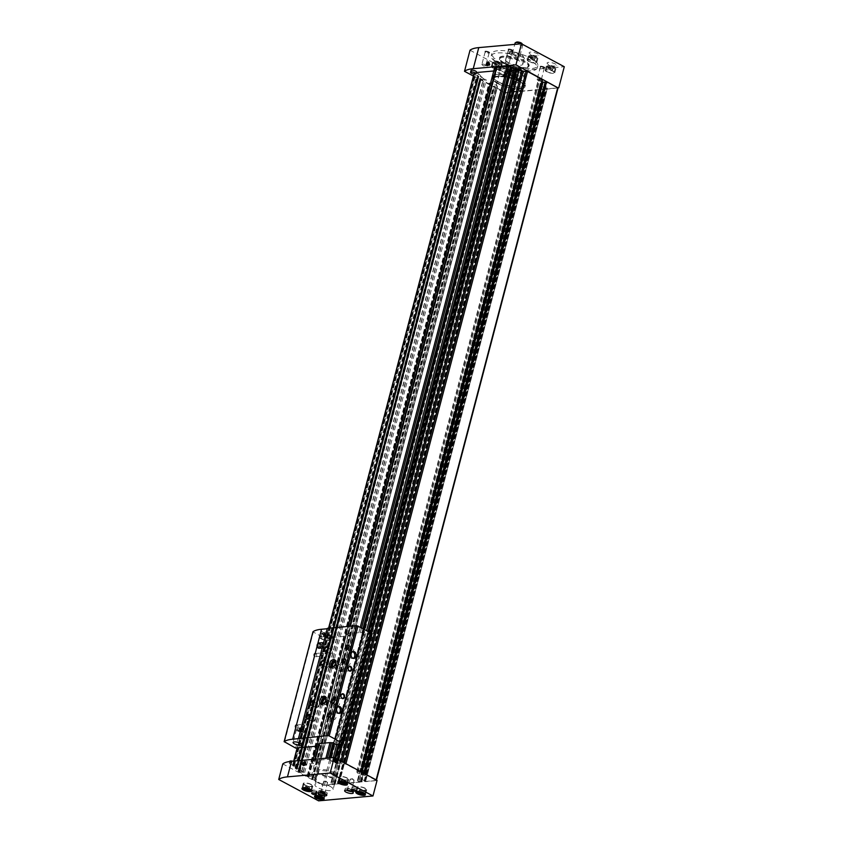 <?xml version="1.0" encoding="UTF-8"?>
<svg xmlns="http://www.w3.org/2000/svg" width="843" height="843" viewBox="0 0 843 843"><rect width="100%" height="100%" fill="white"/><g stroke="black" fill="none" stroke-linecap="round" stroke-linejoin="round"><path stroke-width="0.63" stroke-dasharray="4.21 3.16" d="M333.912 761.629L335.935 762.494L517.644 69.885L515.61 69.021L333.817 761.461L341.499 764.032L345.841 764.085L360.878 772.22L358.117 771.408L539.815 78.799L542.449 79.674M358.117 771.408L356.895 771.261L356.979 772.346A2.972 0.875 14.7 0 0 357.875 773.189L359.287 773.948A2.972 0.875 14.7 0 0 361.341 774.685L365.367 775.412L363.565 774.253L364.914 774.306L376.347 780.586L365.472 781.651L364.092 781.039L365.577 780.86L547.276 88.262L545.79 88.441L547.17 89.052L558.045 87.978M365.577 780.86L361.721 779.585A2.972 0.875 14.7 0 0 359.698 779.385L358.349 779.512A2.972 0.875 14.7 0 0 357.569 779.87A2.972 0.875 14.7 0 0 357.558 779.965L357.632 781.018L361.489 782.009L338.949 784.032L337.558 783.421L339.255 783.147L338.517 782.736L335.198 781.967A2.972 0.875 14.7 0 0 333.175 781.767L331.826 781.882A2.972 0.875 14.7 0 0 331.036 782.251A2.972 0.875 14.7 0 0 331.036 782.336L331.109 783.4L334.966 784.39L324.355 785.339L311.71 778.911L314.481 779.722L496.179 87.114L493.418 86.302L506.063 92.741L516.664 91.792L512.818 90.791L512.734 89.737A2.972 0.875 14.7 0 1 512.744 89.643A2.972 0.875 14.7 0 1 513.524 89.284L514.883 89.158A2.972 0.875 14.7 0 1 516.896 89.358L520.215 90.127L520.953 90.549L519.267 90.823L520.647 91.434L543.198 89.411L539.341 88.41L539.257 87.356A2.972 0.875 14.7 0 1 539.267 87.272A2.972 0.875 14.7 0 1 540.057 86.903L541.406 86.776A2.972 0.875 14.7 0 1 543.419 86.987L547.276 88.262M314.481 779.722L315.704 779.859L315.619 778.784A2.972 0.875 14.7 0 0 314.724 777.941L313.311 777.183A2.972 0.875 14.7 0 0 311.246 776.445L307.231 775.718L309.023 776.877L307.684 776.825L298.011 771.124L299.465 771.587L481.163 78.989L479.709 78.515L489.383 84.216L490.731 84.268L488.929 83.109L492.955 83.836A2.972 0.875 14.7 0 1 495.01 84.574L496.432 85.333A2.972 0.875 14.7 0 1 497.317 86.176L497.402 87.261L496.179 87.114M299.465 771.587L304.66 772.483L301.678 771.25L300.013 769.522L295.935 769.006L295.313 768.026L299.065 768.542L297.073 766.477L293.49 766.139L292.827 765.307L318.58 762.999L314.861 761.377L496.559 68.768L500.289 70.401L493.745 70.981M294.133 766.066L475.937 73.583L474.272 72.825L476.295 72.551M297.084 769.122L478.866 76.608L476.769 75.47L480.773 75.933L478.771 73.868L475.821 73.436L294.123 766.034M494.556 67.904L495.062 68.178L313.364 760.786L313.153 759.353M372.111 633.778L364.555 634.558L361.932 632.65L358.823 632.671L346.02 634.084L317.179 744.021L348.022 626.454M312.848 760.512L329.276 759.353L329.666 757.868M362.448 632.924L363.491 628.931M328.77 759.079L329.076 757.92M361.932 632.65L362.985 628.657M334.102 761.608L515.8 69M333.817 761.461L334.797 757.752M338.338 744.253L367.948 631.396M335.935 762.494L336.757 762.947L518.445 70.369L519.088 70.886L515.368 69.453M329.276 759.353L332.226 761.608L337.379 763.484L336.736 762.989L518.456 70.338L517.644 69.885M313.364 760.786L314.861 761.377M520.489 79.685A16.702 4.91 -165.3 0 0 503.513 74.584A16.702 4.91 -165.3 0 0 493.166 76.45A16.702 4.91 -165.3 0 0 508.066 85.438A16.702 4.91 -165.3 0 0 525.463 84.922A16.702 4.91 -165.3 0 0 520.489 79.685M356.895 771.282L538.593 78.684L539.815 78.799M538.593 78.684L538.677 79.737A2.972 0.875 14.7 0 0 539.573 80.58L540.985 81.339A2.972 0.875 14.7 0 0 542.017 81.782M545.042 82.54L547.065 82.804L545.358 81.771M299.929 771.798L481.163 78.989M481.627 79.189L486.358 79.874L483.387 78.641L481.722 76.913L478.771 76.481L297.073 769.09M297.179 769.237L478.887 76.629L297.168 769.206M495.062 68.178L496.559 68.768M318.58 762.999L500.289 70.401M325.651 759.1L325.893 758.205M358.823 632.671L360.256 627.192M315.124 760.049L315.366 759.153M348.296 633.62L350.224 626.254M318.464 762.841L500.162 70.243M314.523 760.365L314.829 759.206M347.685 633.936L349.687 626.307M327.095 759.237L327.4 758.068M360.267 632.808L361.552 627.887M330.087 760.007L330.677 757.783M363.259 633.578L364.334 629.458M332.226 761.608L333.301 757.541M336.747 744.401L366.579 630.669M335.261 762.567L516.959 69.958M335.662 762.778L517.36 70.169M334.797 762.852L516.496 70.243M334.861 762.894L516.569 70.285M520.005 81.518A16.702 4.91 -165.3 0 0 503.029 76.418A16.702 4.91 -165.3 0 0 492.681 78.283A16.702 4.91 -165.3 0 0 507.591 87.272A16.702 4.91 -165.3 0 0 524.989 86.755A16.702 4.91 -165.3 0 0 520.005 81.518M495.758 63.267A2.381 0.695 14.7 0 1 495.104 62.761A2.381 0.695 14.7 0 1 497.528 62.456A2.381 0.695 14.7 0 1 499.488 63.91A2.381 0.695 14.7 0 1 495.758 63.267M497.275 64.869L495.147 64.553L495.199 62.898L496.812 63.762L499.456 63.52L495.726 62.35L495.199 62.898L496.812 63.762L496.232 65.965L498.361 66.281L499.456 63.52L498.877 65.733L497.275 64.869L497.855 62.667M531.648 56.787A2.381 0.695 14.7 0 1 531.006 56.281A2.381 0.695 14.7 0 1 533.419 55.965A2.381 0.695 14.7 0 1 535.379 57.429A2.381 0.695 14.7 0 1 531.648 56.787M533.166 58.388L531.037 58.072L531.09 56.418L534.831 57.587L535.358 57.039L533.745 56.175L531.09 56.418L532.702 57.271L532.123 59.484L534.251 59.79L535.358 57.039L534.778 59.242L533.166 58.388L533.745 56.175M508.392 71.286A2.381 0.695 14.7 0 1 507.739 70.77A2.381 0.695 14.7 0 1 510.163 70.464A2.381 0.695 14.7 0 1 512.112 71.918A2.381 0.695 14.7 0 1 508.392 71.286M509.899 72.877L507.771 72.572L507.834 70.907L509.435 71.771L512.091 71.539L508.35 70.359L507.834 70.907L509.435 71.771L508.856 73.984L510.984 74.289L512.091 71.539L511.511 73.741L509.899 72.877L510.479 70.675M549.625 67.04A2.381 0.695 14.7 0 1 548.972 66.534A2.381 0.695 14.7 0 1 551.396 66.218A2.381 0.695 14.7 0 1 553.356 67.682A2.381 0.695 14.7 0 1 549.625 67.04M551.143 68.641L549.014 68.325L549.067 66.671L552.808 67.84L553.324 67.292L551.722 66.428L549.067 66.671L550.669 67.524L550.1 69.737L552.228 70.053L553.324 67.292L552.745 69.495L551.143 68.641L551.722 66.428M494.419 60.875A4.953 1.454 14.7 0 1 499.678 61.96A4.953 1.454 14.7 0 1 502.238 64.015A4.953 1.454 14.7 0 1 500.932 64.626A23.783 6.997 14.7 0 0 524.061 70.77A23.783 6.997 14.7 0 0 537.244 67.946A23.783 6.997 14.7 0 0 516.011 55.143A23.783 6.997 14.7 0 0 491.237 55.87A23.783 6.997 14.7 0 0 494.419 60.875L495.02 58.588A23.783 6.997 14.7 0 1 491.838 53.583A23.783 6.997 14.7 0 1 516.622 52.856A23.783 6.997 14.7 0 1 537.845 65.649A23.783 6.997 14.7 0 1 524.662 68.483A23.783 6.997 14.7 0 1 501.532 62.34A4.953 1.454 14.7 0 1 494.736 60.77A4.953 1.454 14.7 0 1 493.26 59.21A4.953 1.454 14.7 0 1 495.02 58.588M500.932 64.626L501.532 62.34M473.418 76.081L504.388 92.667L558.013 87.862M470.025 50.222L509.91 71.602L504.388 92.667M509.91 71.602L564.283 66.723M520.9 69.094A2.476 0.727 -165.3 0 0 518.045 68.304A2.476 0.727 -165.3 0 0 516.907 68.852A2.476 0.727 -165.3 0 0 519.067 69.948A2.476 0.727 -165.3 0 0 521.469 70.053A2.476 0.727 -165.3 0 0 520.9 69.094M512.091 49.853A2.476 0.727 -165.3 0 0 509.235 49.063A2.476 0.727 -165.3 0 0 508.097 49.621A2.476 0.727 -165.3 0 0 510.257 50.706A2.476 0.727 -165.3 0 0 512.66 50.812A2.476 0.727 -165.3 0 0 512.091 49.853M488.887 51.929A2.476 0.727 -165.3 0 0 486.032 51.149A2.476 0.727 -165.3 0 0 484.894 51.697A2.476 0.727 -165.3 0 0 487.043 52.782A2.476 0.727 -165.3 0 0 489.456 52.898A2.476 0.727 -165.3 0 0 488.887 51.929M544.114 67.008A2.476 0.727 -165.3 0 0 541.259 66.218A2.476 0.727 -165.3 0 0 540.121 66.776A2.476 0.727 -165.3 0 0 542.27 67.862A2.476 0.727 -165.3 0 0 544.683 67.967A2.476 0.727 -165.3 0 0 544.114 67.008M507.36 68.778A4.953 1.454 14.7 0 1 505.884 67.229A4.953 1.454 14.7 0 1 511.048 67.071A4.953 1.454 14.7 0 1 515.473 69.737A4.953 1.454 14.7 0 1 512.396 70.296A4.953 1.454 14.7 0 1 507.36 68.778M530.626 54.279A4.953 1.454 14.7 0 1 529.151 52.73A4.953 1.454 14.7 0 1 534.314 52.582A4.953 1.454 14.7 0 1 538.73 55.248A4.953 1.454 14.7 0 1 535.663 55.796A4.953 1.454 14.7 0 1 530.626 54.279M548.603 64.542A4.953 1.454 14.7 0 1 547.118 62.983A4.953 1.454 14.7 0 1 552.281 62.835A4.953 1.454 14.7 0 1 556.707 65.501A4.953 1.454 14.7 0 1 553.64 66.049A4.953 1.454 14.7 0 1 548.603 64.542M470.984 70.538A2.824 0.832 -165.3 0 0 473.503 72.055A2.824 0.832 -165.3 0 0 476.443 71.971M498.139 81.697A16.702 4.91 14.7 0 1 493.166 76.45A16.702 4.91 14.7 0 1 510.563 75.944A16.702 4.91 14.7 0 1 525.463 84.922A16.702 4.91 14.7 0 1 515.115 86.797A16.702 4.91 14.7 0 1 498.139 81.697M497.665 83.52A16.702 4.91 14.7 0 1 492.681 78.283A16.702 4.91 14.7 0 1 510.078 77.777A16.702 4.91 14.7 0 1 524.989 86.755A16.702 4.91 14.7 0 1 514.641 88.631A16.702 4.91 14.7 0 1 497.665 83.52M498.508 83.446A15.437 4.542 14.7 0 1 494.346 77.883A15.437 4.542 14.7 0 1 509.983 78.136A15.437 4.542 14.7 0 1 523.735 85.596A15.437 4.542 14.7 0 1 515.421 88.294A15.437 4.542 14.7 0 1 498.508 83.446M499.13 82.498A14.868 4.373 14.7 0 1 494.693 77.83A14.868 4.373 14.7 0 1 495.126 77.145A14.868 4.373 14.7 0 1 510.184 77.377A14.868 4.373 14.7 0 1 523.419 84.563A14.868 4.373 14.7 0 1 523.45 85.375A14.868 4.373 14.7 0 1 514.241 87.04A14.868 4.373 14.7 0 1 499.13 82.498M501.174 74.711A14.868 4.373 14.7 0 1 496.738 70.043A14.868 4.373 14.7 0 1 512.228 69.59A14.868 4.373 14.7 0 1 525.495 77.588A14.868 4.373 14.7 0 1 516.285 79.253A14.868 4.373 14.7 0 1 501.174 74.711M502.491 74.595A12.887 3.783 14.7 0 1 498.656 70.549A12.887 3.783 14.7 0 1 512.08 70.159A12.887 3.783 14.7 0 1 523.577 77.092A12.887 3.783 14.7 0 1 515.589 78.525A12.887 3.783 14.7 0 1 502.491 74.595M503.218 71.845A12.887 3.783 14.7 0 1 499.372 67.798A12.887 3.783 14.7 0 1 512.797 67.408A12.887 3.783 14.7 0 1 524.304 74.342A12.887 3.783 14.7 0 1 516.316 75.786A12.887 3.783 14.7 0 1 503.218 71.845M503.914 62.835A15.437 4.542 14.7 0 1 499.341 58.831A15.437 4.542 14.7 0 1 515.389 57.514A15.437 4.542 14.7 0 1 528.73 66.544A15.437 4.542 14.7 0 1 503.914 62.835M504.051 63.72A14.868 4.373 14.7 0 1 499.657 59.864A14.868 4.373 14.7 0 1 499.625 59.052A14.868 4.373 14.7 0 1 515.115 58.599A14.868 4.373 14.7 0 1 528.382 66.597A14.868 4.373 14.7 0 1 527.95 67.292A14.868 4.373 14.7 0 1 504.051 63.72M548.73 67.124A3.72 1.096 14.7 0 1 547.887 65.67A3.72 1.096 14.7 0 1 551.491 65.838A3.72 1.096 14.7 0 1 554.726 67.472A3.72 1.096 14.7 0 1 553.019 68.304A3.72 1.096 14.7 0 1 548.73 67.124M548.277 67.609A4.215 1.243 14.7 0 1 547.023 66.281A4.215 1.243 14.7 0 1 547.318 65.965A4.215 1.243 14.7 0 1 551.417 66.154A4.215 1.243 14.7 0 1 555.073 67.998A4.215 1.243 14.7 0 1 555.168 68.42A4.215 1.243 14.7 0 1 552.565 68.894A4.215 1.243 14.7 0 1 548.277 67.609M547.202 71.729A4.215 1.243 14.7 0 1 545.937 70.412A4.215 1.243 14.7 0 1 550.331 70.275A4.215 1.243 14.7 0 1 554.093 72.551A4.215 1.243 14.7 0 1 551.48 73.014A4.215 1.243 14.7 0 1 547.202 71.729M546.696 71.771A4.953 1.454 14.7 0 1 545.221 70.222A4.953 1.454 14.7 0 1 550.384 70.064A4.953 1.454 14.7 0 1 554.81 72.73A4.953 1.454 14.7 0 1 551.733 73.288A4.953 1.454 14.7 0 1 546.696 71.771M494.862 63.351A3.72 1.096 14.7 0 1 494.019 61.908A3.72 1.096 14.7 0 1 497.633 62.076A3.72 1.096 14.7 0 1 500.858 63.699A3.72 1.096 14.7 0 1 499.151 64.532A3.72 1.096 14.7 0 1 494.862 63.351M494.409 63.836A4.215 1.243 14.7 0 1 493.155 62.519A4.215 1.243 14.7 0 1 493.45 62.203A4.215 1.243 14.7 0 1 497.549 62.393A4.215 1.243 14.7 0 1 501.206 64.237A4.215 1.243 14.7 0 1 501.311 64.658A4.215 1.243 14.7 0 1 498.698 65.122A4.215 1.243 14.7 0 1 494.409 63.836M493.334 67.967A4.215 1.243 14.7 0 1 492.08 66.639A4.215 1.243 14.7 0 1 496.464 66.513A4.215 1.243 14.7 0 1 500.226 68.778A4.215 1.243 14.7 0 1 497.612 69.252A4.215 1.243 14.7 0 1 493.334 67.967M492.839 68.009A4.953 1.454 14.7 0 1 491.353 66.449A4.953 1.454 14.7 0 1 496.516 66.302A4.953 1.454 14.7 0 1 500.942 68.968A4.953 1.454 14.7 0 1 497.876 69.526A4.953 1.454 14.7 0 1 492.839 68.009M530.753 56.871A3.72 1.096 14.7 0 1 529.91 55.417A3.72 1.096 14.7 0 1 533.524 55.585A3.72 1.096 14.7 0 1 536.749 57.219A3.72 1.096 14.7 0 1 535.042 58.051A3.72 1.096 14.7 0 1 530.753 56.871M530.31 57.356A4.215 1.243 14.7 0 1 529.046 56.028A4.215 1.243 14.7 0 1 529.341 55.712A4.215 1.243 14.7 0 1 533.44 55.901A4.215 1.243 14.7 0 1 537.096 57.745A4.215 1.243 14.7 0 1 537.202 58.167A4.215 1.243 14.7 0 1 534.588 58.641A4.215 1.243 14.7 0 1 530.31 57.356M529.225 61.476A4.215 1.243 14.7 0 1 527.971 60.159A4.215 1.243 14.7 0 1 532.354 60.022A4.215 1.243 14.7 0 1 536.116 62.298A4.215 1.243 14.7 0 1 533.503 62.761A4.215 1.243 14.7 0 1 529.225 61.476M528.73 61.518A4.953 1.454 14.7 0 1 527.254 59.969A4.953 1.454 14.7 0 1 532.418 59.811A4.953 1.454 14.7 0 1 536.833 62.477A4.953 1.454 14.7 0 1 533.767 63.035A4.953 1.454 14.7 0 1 528.73 61.518M507.497 71.36A3.72 1.096 14.7 0 1 506.643 69.916A3.72 1.096 14.7 0 1 510.257 70.085A3.72 1.096 14.7 0 1 513.482 71.708A3.72 1.096 14.7 0 1 511.785 72.54A3.72 1.096 14.7 0 1 507.497 71.36M507.043 71.855A4.215 1.243 14.7 0 1 505.789 70.527A4.215 1.243 14.7 0 1 506.085 70.211A4.215 1.243 14.7 0 1 510.173 70.401A4.215 1.243 14.7 0 1 513.83 72.245A4.215 1.243 14.7 0 1 513.935 72.667A4.215 1.243 14.7 0 1 511.322 73.141A4.215 1.243 14.7 0 1 507.043 71.855M505.958 75.975A4.215 1.243 14.7 0 1 504.704 74.648A4.215 1.243 14.7 0 1 509.088 74.521A4.215 1.243 14.7 0 1 512.85 76.787A4.215 1.243 14.7 0 1 510.247 77.261A4.215 1.243 14.7 0 1 505.958 75.975M505.463 76.018A4.953 1.454 14.7 0 1 503.988 74.469A4.953 1.454 14.7 0 1 509.151 74.31A4.953 1.454 14.7 0 1 513.566 76.976A4.953 1.454 14.7 0 1 510.5 77.535A4.953 1.454 14.7 0 1 505.463 76.018M549.014 68.325L549.067 66.671M548.487 68.873L550.1 69.737M552.228 70.053L552.745 69.495M507.771 72.572L507.739 70.77M507.254 73.12L508.856 73.984M510.984 74.289L511.511 73.741M531.037 58.072L530.51 58.62L531.006 56.281M530.51 58.62L532.123 59.484M534.251 59.79L534.778 59.242M495.147 64.553L494.62 65.111L495.104 62.761M494.62 65.111L496.232 65.965M498.361 66.281L498.877 65.733M543.724 67.429A2.044 0.601 -165.3 0 0 541.638 66.808A2.044 0.601 -165.3 0 0 540.374 67.029A2.044 0.601 -165.3 0 0 540.416 67.24A2.044 0.601 -165.3 0 0 542.197 68.135A2.044 0.601 -165.3 0 0 544.188 68.23A2.044 0.601 -165.3 0 0 544.336 68.072A2.044 0.601 -165.3 0 0 543.724 67.429M540.458 79.864A2.044 0.601 -165.3 0 0 538.382 79.231A2.044 0.601 -165.3 0 0 537.107 79.463A2.044 0.601 -165.3 0 0 537.328 79.853A2.044 0.601 -165.3 0 0 537.718 80.106A2.044 0.601 -165.3 0 0 540.69 80.728A2.044 0.601 -165.3 0 0 541.069 80.507A2.044 0.601 -165.3 0 0 540.458 79.864M488.497 52.35A2.044 0.601 -165.3 0 0 486.411 51.729A2.044 0.601 -165.3 0 0 485.146 51.96A2.044 0.601 -165.3 0 0 485.189 52.161A2.044 0.601 -165.3 0 0 486.969 53.056A2.044 0.601 -165.3 0 0 488.961 53.151A2.044 0.601 -165.3 0 0 489.109 52.993A2.044 0.601 -165.3 0 0 488.497 52.35M485.231 64.785A2.044 0.601 -165.3 0 0 483.155 64.152A2.044 0.601 -165.3 0 0 481.88 64.384A2.044 0.601 -165.3 0 0 482.101 64.774A2.044 0.601 -165.3 0 0 482.491 65.027A2.044 0.601 -165.3 0 0 485.463 65.659A2.044 0.601 -165.3 0 0 485.842 65.427A2.044 0.601 -165.3 0 0 485.231 64.785M511.701 50.274A2.044 0.601 -165.3 0 0 509.625 49.642A2.044 0.601 -165.3 0 0 508.35 49.874A2.044 0.601 -165.3 0 0 508.403 50.085A2.044 0.601 -165.3 0 0 510.184 50.98A2.044 0.601 -165.3 0 0 512.175 51.065A2.044 0.601 -165.3 0 0 512.312 50.917A2.044 0.601 -165.3 0 0 511.701 50.274M508.445 62.698A2.044 0.601 -165.3 0 0 506.358 62.076A2.044 0.601 -165.3 0 0 505.094 62.308A2.044 0.601 -165.3 0 0 505.315 62.698A2.044 0.601 -165.3 0 0 505.705 62.951A2.044 0.601 -165.3 0 0 508.666 63.573A2.044 0.601 -165.3 0 0 509.056 63.341A2.044 0.601 -165.3 0 0 508.445 62.698M520.51 69.516A2.044 0.601 -165.3 0 0 518.434 68.884A2.044 0.601 -165.3 0 0 517.159 69.115A2.044 0.601 -165.3 0 0 517.212 69.316A2.044 0.601 -165.3 0 0 518.993 70.222A2.044 0.601 -165.3 0 0 520.985 70.306A2.044 0.601 -165.3 0 0 521.122 70.159A2.044 0.601 -165.3 0 0 520.51 69.516M517.254 81.94A2.044 0.601 -165.3 0 0 515.168 81.318A2.044 0.601 -165.3 0 0 513.903 81.55A2.044 0.601 -165.3 0 0 514.125 81.94A2.044 0.601 -165.3 0 0 514.515 82.192A2.044 0.601 -165.3 0 0 517.476 82.814A2.044 0.601 -165.3 0 0 517.865 82.582A2.044 0.601 -165.3 0 0 517.254 81.94M487.992 65.332A1.77 1.064 -61.8 0 0 488.055 65.29A1.77 1.064 -61.8 0 0 489.151 63.257A1.77 1.064 -61.8 0 0 489.14 63.172M487.654 62.54A1.77 1.064 -61.8 0 0 486.632 64.437M521.975 43.583A2.972 0.875 14.7 0 1 520.605 44.247A2.972 0.875 14.7 0 1 517.18 43.309A2.972 0.875 14.7 0 1 516.496 42.15M522.059 44.089A3.962 1.17 14.7 0 1 522.671 44.658A3.962 1.17 14.7 0 1 522.765 45.048A3.962 1.17 14.7 0 1 520.31 45.49A3.962 1.17 14.7 0 1 516.274 44.279A3.962 1.17 14.7 0 1 515.094 43.035M513.513 54.816A3.962 1.17 14.7 0 1 512.333 53.573A3.962 1.17 14.7 0 1 516.464 53.457A3.962 1.17 14.7 0 1 519.994 55.585A3.962 1.17 14.7 0 1 517.539 56.028A3.962 1.17 14.7 0 1 513.513 54.816M511.522 54.995A6.934 2.044 14.7 0 1 509.941 52.298A6.934 2.044 14.7 0 1 516.685 52.603A6.934 2.044 14.7 0 1 522.713 55.649A6.934 2.044 14.7 0 1 519.52 57.198A6.934 2.044 14.7 0 1 511.522 54.995M509.72 56.945A8.915 2.624 14.7 0 1 507.054 54.152A8.915 2.624 14.7 0 1 507.676 53.478A8.915 2.624 14.7 0 1 516.348 53.878A8.915 2.624 14.7 0 1 524.093 57.788A8.915 2.624 14.7 0 1 524.314 58.673A8.915 2.624 14.7 0 1 518.782 59.674A8.915 2.624 14.7 0 1 509.72 56.945M508.276 62.445A8.915 2.624 14.7 0 1 505.61 59.642A8.915 2.624 14.7 0 1 514.904 59.368A8.915 2.624 14.7 0 1 522.871 64.173A8.915 2.624 14.7 0 1 517.339 65.174A8.915 2.624 14.7 0 1 508.276 62.445M504.293 62.803A14.868 4.373 14.7 0 1 499.867 58.135A14.868 4.373 14.7 0 1 515.347 57.682A14.868 4.373 14.7 0 1 528.624 65.68A14.868 4.373 14.7 0 1 519.404 67.345A14.868 4.373 14.7 0 1 504.293 62.803M487.981 64.953L488.245 65.185A0.991 0.601 -61.8 0 1 488.129 64.374L487.612 64.753M488.835 65.522A0.991 0.601 -61.8 0 0 489.772 63.773A0.991 0.601 -61.8 0 0 488.835 65.522L488.308 65.238A0.991 0.601 -61.8 0 1 488.245 65.185L487.454 64.869M488.508 65.427L489.309 64.837L488.266 64.279M489.309 64.837L489.583 63.773L488.54 63.214M489.583 63.773L488.013 62.751M489.056 63.309L488.382 63.805M488.308 65.238A0.991 0.601 -61.8 0 0 489.246 63.488A0.991 0.601 -61.8 0 0 488.36 63.92M305.303 786.751L305.819 786.203L309.56 787.373L309.044 787.931L305.303 786.751L304.723 788.964L307.379 788.721L308.981 789.585L308.464 790.133M304.723 788.964L305.819 786.203M307.958 786.519L307.379 788.721L309.075 789.722M341.194 780.27L343.849 780.028L345.451 780.892L342.806 781.134L341.194 780.27L340.614 782.473L343.27 782.241L344.871 783.094L344.355 783.653M340.614 782.473L341.721 779.722M343.849 780.028L343.27 782.241L344.871 783.094L345.451 780.892M317.927 794.77L318.454 794.211L322.184 795.392L321.668 795.94L317.927 794.77L317.347 796.972L320.003 796.73L321.615 797.594L321.088 798.142M317.347 796.972L318.454 794.211M320.582 794.527L320.003 796.73L321.699 797.731M359.171 790.523L361.816 790.281L363.428 791.145L360.772 791.387L359.171 790.523L358.591 792.726L361.236 792.494L362.848 793.347L362.321 793.906M358.591 792.726L359.687 789.975M361.816 790.281L361.236 792.494L362.848 793.347L363.428 791.145M377.063 780.397L322.679 785.276L282.795 763.906M318.601 800.85L322.679 785.276M290.118 764.032A2.824 0.832 14.7 0 1 289.275 763.147A2.824 0.832 14.7 0 1 292.215 763.052A2.824 0.832 14.7 0 1 294.744 764.58A2.824 0.832 14.7 0 1 292.995 764.896A2.824 0.832 14.7 0 1 290.118 764.032M334.292 772.694A9.99 2.94 -165.3 0 0 323.354 769.564A9.99 2.94 -165.3 0 0 317.98 771.303A9.99 2.94 -165.3 0 0 326.863 776.14A9.99 2.94 -165.3 0 0 336.989 776.298A9.99 2.94 -165.3 0 0 334.292 772.694M333.67 773.642A9.41 2.771 -165.3 0 0 324.102 770.765A9.41 2.771 -165.3 0 0 318.264 771.819A9.41 2.771 -165.3 0 0 318.285 772.336A9.41 2.771 -165.3 0 0 326.673 776.888A9.41 2.771 -165.3 0 0 336.209 777.035A9.41 2.771 -165.3 0 0 336.483 776.603A9.41 2.771 -165.3 0 0 333.67 773.642M330.308 786.466A9.41 2.771 -165.3 0 0 320.74 783.59A9.41 2.771 -165.3 0 0 314.903 784.643A9.41 2.771 -165.3 0 0 323.301 789.712A9.41 2.771 -165.3 0 0 333.111 789.427A9.41 2.771 -165.3 0 0 330.308 786.466M362.1 792.42A3.72 1.096 -165.3 0 0 359.813 791.819M364.861 793.811A4.215 1.243 -165.3 0 0 364.893 793.737A4.215 1.243 -165.3 0 0 363.639 792.409A4.215 1.243 -165.3 0 0 359.35 791.124A4.215 1.243 -165.3 0 0 356.747 791.598A4.215 1.243 -165.3 0 0 356.726 791.682M356.842 792.02A4.215 1.243 -165.3 0 0 360.498 793.864A4.215 1.243 -165.3 0 0 364.597 794.053M364.713 788.289A4.215 1.243 -165.3 0 0 360.435 787.004A4.215 1.243 -165.3 0 0 357.822 787.478A4.215 1.243 -165.3 0 0 361.584 789.743A4.215 1.243 -165.3 0 0 365.967 789.606A4.215 1.243 -165.3 0 0 364.713 788.289M365.209 788.247A4.953 1.454 -165.3 0 0 360.172 786.73A4.953 1.454 -165.3 0 0 357.105 787.288A4.953 1.454 -165.3 0 0 361.531 789.954A4.953 1.454 -165.3 0 0 366.694 789.796A4.953 1.454 -165.3 0 0 365.209 788.247M308.232 788.648A3.72 1.096 -165.3 0 0 305.956 788.057M310.993 790.039A4.215 1.243 -165.3 0 0 311.025 789.965A4.215 1.243 -165.3 0 0 309.771 788.648A4.215 1.243 -165.3 0 0 305.482 787.362A4.215 1.243 -165.3 0 0 302.879 787.826A4.215 1.243 -165.3 0 0 302.869 787.91M302.974 788.247A4.215 1.243 -165.3 0 0 306.641 790.091A4.215 1.243 -165.3 0 0 310.73 790.281M310.846 784.517A4.215 1.243 -165.3 0 0 306.567 783.231A4.215 1.243 -165.3 0 0 303.954 783.705A4.215 1.243 -165.3 0 0 307.716 785.971A4.215 1.243 -165.3 0 0 312.11 785.845A4.215 1.243 -165.3 0 0 310.846 784.517M311.352 784.475A4.953 1.454 -165.3 0 0 306.315 782.957A4.953 1.454 -165.3 0 0 303.238 783.516A4.953 1.454 -165.3 0 0 307.663 786.182A4.953 1.454 -165.3 0 0 312.827 786.034A4.953 1.454 -165.3 0 0 311.352 784.475M344.123 782.167A3.72 1.096 -165.3 0 0 341.847 781.566M346.884 783.558A4.215 1.243 -165.3 0 0 346.916 783.484A4.215 1.243 -165.3 0 0 345.662 782.156A4.215 1.243 -165.3 0 0 341.383 780.871A4.215 1.243 -165.3 0 0 338.77 781.345A4.215 1.243 -165.3 0 0 338.76 781.419M338.865 781.767A4.215 1.243 -165.3 0 0 342.532 783.611A4.215 1.243 -165.3 0 0 346.621 783.8M346.747 778.036A4.215 1.243 -165.3 0 0 342.458 776.751A4.215 1.243 -165.3 0 0 339.855 777.225A4.215 1.243 -165.3 0 0 343.607 779.49A4.215 1.243 -165.3 0 0 348.001 779.354A4.215 1.243 -165.3 0 0 346.747 778.036M347.242 777.994A4.953 1.454 -165.3 0 0 342.205 776.477A4.953 1.454 -165.3 0 0 339.128 777.035A4.953 1.454 -165.3 0 0 343.554 779.701A4.953 1.454 -165.3 0 0 348.717 779.543A4.953 1.454 -165.3 0 0 347.242 777.994M320.867 796.667A3.72 1.096 -165.3 0 0 318.58 796.066M323.628 798.058A4.215 1.243 -165.3 0 0 323.649 797.973A4.215 1.243 -165.3 0 0 322.395 796.656A4.215 1.243 -165.3 0 0 318.117 795.37A4.215 1.243 -165.3 0 0 315.503 795.845A4.215 1.243 -165.3 0 0 315.493 795.918M315.609 796.256A4.215 1.243 -165.3 0 0 319.265 798.11A4.215 1.243 -165.3 0 0 323.354 798.289M323.48 792.536A4.215 1.243 -165.3 0 0 319.191 791.25A4.215 1.243 -165.3 0 0 316.589 791.714A4.215 1.243 -165.3 0 0 320.351 793.98A4.215 1.243 -165.3 0 0 324.734 793.853A4.215 1.243 -165.3 0 0 323.48 792.536M323.975 792.494A4.953 1.454 -165.3 0 0 318.939 790.976A4.953 1.454 -165.3 0 0 315.872 791.524A4.953 1.454 -165.3 0 0 320.287 794.19A4.953 1.454 -165.3 0 0 325.451 794.043A4.953 1.454 -165.3 0 0 323.975 792.494M362.901 791.693L362.532 793.126M360.772 791.387L360.519 792.367M322.184 795.392L321.615 797.594M321.668 795.94L321.288 797.362M319.539 795.623L319.276 796.603M344.935 781.44L344.555 782.873M342.806 781.134L342.543 782.104M309.56 787.373L308.981 789.585M309.044 787.931L308.664 789.354M306.905 787.615L306.652 788.595M352.932 787.594A2.476 0.727 14.7 0 1 352.195 786.814A2.476 0.727 14.7 0 1 354.777 786.74A2.476 0.727 14.7 0 1 356.989 788.079A2.476 0.727 14.7 0 1 355.451 788.353A2.476 0.727 14.7 0 1 352.932 787.594M313.143 791.166A2.476 0.727 14.7 0 1 312.405 790.386A2.476 0.727 14.7 0 1 314.987 790.312A2.476 0.727 14.7 0 1 317.2 791.64A2.476 0.727 14.7 0 1 315.661 791.925A2.476 0.727 14.7 0 1 313.143 791.166M353.47 779.691A2.044 0.601 -165.3 0 0 350.509 779.058A2.044 0.601 -165.3 0 0 350.119 779.29A2.044 0.601 -165.3 0 0 351.952 780.397A2.044 0.601 -165.3 0 0 354.081 780.333A2.044 0.601 -165.3 0 0 353.86 779.944A2.044 0.601 -165.3 0 0 353.47 779.691M350.93 789.375A2.044 0.601 -165.3 0 0 347.727 788.816A2.044 0.601 -165.3 0 0 347.579 788.974A2.044 0.601 -165.3 0 0 349.413 790.07A2.044 0.601 -165.3 0 0 351.542 790.017A2.044 0.601 -165.3 0 0 351.499 789.807A2.044 0.601 -165.3 0 0 350.93 789.375M349.993 790.745A2.476 0.727 -165.3 0 0 351.794 790.27A2.476 0.727 -165.3 0 0 351.12 789.743A2.476 0.727 -165.3 0 0 347.232 789.069A2.476 0.727 -165.3 0 0 348.57 790.376M352.016 791.588A4.457 1.307 -165.3 0 0 353.775 791.019A4.457 1.307 -165.3 0 0 352.448 789.617A4.457 1.307 -165.3 0 0 347.906 788.258A4.457 1.307 -165.3 0 0 345.145 788.753A4.457 1.307 -165.3 0 0 346.399 790.112M326.947 782.072A2.044 0.601 -165.3 0 0 323.986 781.44A2.044 0.601 -165.3 0 0 323.596 781.672A2.044 0.601 -165.3 0 0 325.43 782.778A2.044 0.601 -165.3 0 0 327.558 782.715A2.044 0.601 -165.3 0 0 327.337 782.325A2.044 0.601 -165.3 0 0 326.947 782.072M324.407 791.746A2.044 0.601 -165.3 0 0 321.204 791.198A2.044 0.601 -165.3 0 0 321.057 791.356A2.044 0.601 -165.3 0 0 322.89 792.452A2.044 0.601 -165.3 0 0 325.019 792.388A2.044 0.601 -165.3 0 0 324.976 792.188A2.044 0.601 -165.3 0 0 324.407 791.746M323.47 793.126A2.476 0.727 -165.3 0 0 325.272 792.652A2.476 0.727 -165.3 0 0 324.597 792.125A2.476 0.727 -165.3 0 0 320.709 791.451A2.476 0.727 -165.3 0 0 322.047 792.757M325.493 793.969A4.457 1.307 -165.3 0 0 327.253 793.4A4.457 1.307 -165.3 0 0 325.914 791.999A4.457 1.307 -165.3 0 0 321.383 790.639A4.457 1.307 -165.3 0 0 318.622 791.134A4.457 1.307 -165.3 0 0 319.876 792.494M292.584 761.197A2.824 0.832 14.7 0 1 295.219 762.746A2.824 0.832 14.7 0 1 293.469 763.063A2.824 0.832 14.7 0 1 290.603 762.198A2.824 0.832 14.7 0 1 289.76 761.313M304.028 762.472A1.77 1.064 -61.8 0 0 303.006 764.369M304.365 765.265A1.77 1.064 -61.8 0 0 304.428 765.223A1.77 1.064 -61.8 0 0 305.524 763.189A1.77 1.064 -61.8 0 0 305.524 763.115M305.208 765.455A0.991 0.601 -61.8 0 0 305.914 763.663A0.991 0.601 -61.8 0 0 305.208 765.455L304.692 765.17A0.991 0.601 -61.8 0 1 304.513 764.306L304.881 765.36L305.682 764.77L305.956 763.716L304.913 763.147M305.682 764.77L304.639 764.211M305.956 763.716L304.386 762.683M305.429 763.242L304.766 763.737M304.881 765.36L303.838 764.801M304.692 765.17A0.991 0.601 -61.8 0 0 305.398 763.379A0.991 0.601 -61.8 0 0 304.734 763.853M332.521 638.32A2.076 0.611 14.7 0 1 330.456 637.803A2.076 0.611 14.7 0 1 329.539 637.013A2.076 0.611 14.7 0 1 331.71 636.95A2.076 0.611 14.7 0 1 333.565 638.067A2.076 0.611 14.7 0 1 333.364 638.246L332.943 638.288A1.981 0.58 14.7 0 1 330.224 637.656A1.981 0.58 14.7 0 1 329.634 637.034A1.981 0.58 14.7 0 1 331.699 636.971A1.981 0.58 14.7 0 1 333.47 638.046A1.981 0.58 14.7 0 1 332.943 638.288L332.764 637.403L324.502 638.151L312.974 631.871M333.364 638.246L333.607 637.329L350.214 635.843L321.373 745.781L316.61 746.203M295.661 748.089L324.502 638.151M317.179 744.021L321.373 745.781M346.02 634.084L346.536 634.357L317.695 744.295M335.314 739.3L364.271 629.426M318.243 648.383A2.972 2.202 -95.1 0 1 317.516 643.283A2.972 2.202 -95.1 0 1 321.13 645.222A2.972 2.202 -95.1 0 1 318.243 648.383M297.01 724.769A1.981 1.465 84.9 0 0 295.082 726.877A1.981 1.465 84.9 0 0 297.495 728.173A1.981 1.465 84.9 0 0 297.01 724.769M315.756 653.314A1.981 1.465 84.9 0 0 313.828 655.422A1.981 1.465 84.9 0 0 316.241 656.708A1.981 1.465 84.9 0 0 315.756 653.314M298.538 738.594L327.358 628.309M298.675 738.668L327.379 628.657M322.574 633.968A5.448 1.602 14.7 0 1 320.951 632.25A5.448 1.602 14.7 0 1 326.631 632.092A5.448 1.602 14.7 0 1 331.499 635.021A5.448 1.602 14.7 0 1 328.117 635.633A5.448 1.602 14.7 0 1 322.574 633.968M332.764 637.403A2.076 0.611 14.7 0 1 330.698 636.886A2.076 0.611 14.7 0 1 329.782 636.096A2.076 0.611 14.7 0 1 331.952 636.033A2.076 0.611 14.7 0 1 333.807 637.15A2.076 0.611 14.7 0 1 333.607 637.329M346.536 634.357L350.214 635.843M364.555 634.558L335.714 744.495M348.033 634.948L319.191 744.885M302.205 730.902A2.297 0.674 -165.3 0 0 299.55 730.175A2.297 0.674 -165.3 0 0 298.496 730.691A2.297 0.674 -165.3 0 0 300.498 731.703A2.297 0.674 -165.3 0 0 302.732 731.798A2.297 0.674 -165.3 0 0 302.205 730.902M301.141 731.65L302.289 731.555L301.815 730.944L299.054 730.533L301.141 731.65L301.857 728.91L303.006 728.805L302.289 731.555M303.111 729.933A3.288 0.969 -165.3 0 0 297.958 729.047A3.288 0.969 -165.3 0 0 297.8 729.616A3.288 0.969 -165.3 0 0 300.666 731.06A3.288 0.969 -165.3 0 0 303.87 731.208A3.288 0.969 -165.3 0 0 304.017 730.639A3.288 0.969 -165.3 0 0 303.111 729.933M303.396 730.512A3.962 1.17 -165.3 0 0 297.189 729.448A3.962 1.17 -165.3 0 0 300.456 731.872A3.962 1.17 -165.3 0 0 304.481 731.355A3.962 1.17 -165.3 0 0 303.396 730.512M303.733 730.481A4.457 1.307 -165.3 0 0 299.202 729.121A4.457 1.307 -165.3 0 0 296.43 729.616A4.457 1.307 -165.3 0 0 300.414 732.019A4.457 1.307 -165.3 0 0 305.061 731.882A4.457 1.307 -165.3 0 0 303.733 730.481M324.534 634.147A2.381 0.695 14.7 0 1 323.881 633.641A2.381 0.695 14.7 0 1 326.304 633.325A2.381 0.695 14.7 0 1 328.264 634.79A2.381 0.695 14.7 0 1 324.534 634.147M324.776 635.938L327.569 637.434L323.87 636.886L324.576 634.221L323.944 633.409L327.632 633.947L328.264 634.79L326.736 634.905L323.944 633.409L323.248 636.075L324.776 635.938L325.482 633.272M323.638 634.231A3.72 1.096 14.7 0 1 322.795 632.777A3.72 1.096 14.7 0 1 326.41 632.945A3.72 1.096 14.7 0 1 329.634 634.579A3.72 1.096 14.7 0 1 327.927 635.411A3.72 1.096 14.7 0 1 323.638 634.231M323.185 634.716A4.215 1.243 14.7 0 1 321.931 633.388A4.215 1.243 14.7 0 1 322.226 633.072A4.215 1.243 14.7 0 1 326.325 633.262A4.215 1.243 14.7 0 1 329.982 635.106A4.215 1.243 14.7 0 1 330.077 635.527A4.215 1.243 14.7 0 1 327.474 636.001A4.215 1.243 14.7 0 1 323.185 634.716M322.11 638.836A4.215 1.243 14.7 0 1 320.856 637.519A4.215 1.243 14.7 0 1 325.24 637.382A4.215 1.243 14.7 0 1 329.002 639.658A4.215 1.243 14.7 0 1 326.389 640.122A4.215 1.243 14.7 0 1 322.11 638.836M321.278 638.91A5.448 1.602 14.7 0 1 319.655 637.203A5.448 1.602 14.7 0 1 325.335 637.034A5.448 1.602 14.7 0 1 330.193 639.963A5.448 1.602 14.7 0 1 326.821 640.575A5.448 1.602 14.7 0 1 321.278 638.91M326.936 636.613L327.632 633.947M327.569 637.434L328.264 634.768M326.03 637.571L326.736 634.905M323.87 636.886L323.248 636.075M330.467 636.739A1.981 0.58 14.7 0 1 329.876 636.117A1.981 0.58 14.7 0 1 331.942 636.054A1.981 0.58 14.7 0 1 333.712 637.129A1.981 0.58 14.7 0 1 332.479 637.35A1.981 0.58 14.7 0 1 330.467 636.739M330.793 636.707L332.953 637.171L330.793 636.707M331.299 637.16L332.184 637.266L331.299 637.16M331.236 637.382L332.131 637.498L331.236 637.382M315.914 653.641A1.602 1.191 84.9 0 0 314.344 655.232A1.602 1.191 84.9 0 0 316.715 655.38A1.602 1.191 84.9 0 0 315.914 653.641M322.289 653.072A1.602 1.191 84.9 0 0 321.52 656.033A1.602 1.191 84.9 0 0 322.289 653.072M297.168 725.096A1.602 1.191 84.9 0 0 295.598 726.687A1.602 1.191 84.9 0 0 297.969 726.845A1.602 1.191 84.9 0 0 297.168 725.096M303.543 724.527A1.602 1.191 84.9 0 0 302.763 727.498A1.602 1.191 84.9 0 0 303.543 724.527M303.006 728.805L302.542 728.194L301.815 730.944M302.542 728.194L300.919 727.688L300.203 730.438M300.919 727.688L299.771 727.783L299.054 730.533M299.771 727.783L299.518 731.144M300.245 728.394L301.857 728.91M323.68 647.403A2.434 1.802 -95.1 0 1 322.469 644.769A2.434 1.802 -95.1 0 1 324.049 642.724A2.434 1.802 -95.1 0 1 326.062 644.99A2.434 1.802 -95.1 0 1 324.481 647.582A2.434 1.802 -95.1 0 1 323.68 647.403M318.728 647.845A2.434 1.802 -95.1 0 1 317.516 645.211A2.434 1.802 -95.1 0 1 319.107 643.167A2.434 1.802 -95.1 0 1 321.12 645.432A2.434 1.802 -95.1 0 1 319.539 648.025A2.434 1.802 -95.1 0 1 318.728 647.845M348.907 646.391A2.044 1.233 118.2 0 1 348.918 646.539A2.044 1.233 118.2 0 1 347.653 648.889A2.044 1.233 118.2 0 1 347.527 648.973M351.879 651.797A2.044 1.233 118.2 0 1 351.405 651.713A2.044 1.233 118.2 0 1 351.289 649.321A2.044 1.233 118.2 0 1 353.343 648.098A2.044 1.233 118.2 0 1 353.628 650.143A2.044 1.233 118.2 0 1 351.879 651.797M331.13 714.179A2.044 1.233 118.2 0 1 331.13 714.327A2.044 1.233 118.2 0 1 329.866 716.687A2.044 1.233 118.2 0 1 329.739 716.761M334.091 719.595A2.044 1.233 118.2 0 1 333.628 719.511A2.044 1.233 118.2 0 1 333.501 717.119A2.044 1.233 118.2 0 1 335.556 715.897A2.044 1.233 118.2 0 1 335.841 717.941A2.044 1.233 118.2 0 1 334.091 719.595M309.908 716.086A2.044 1.233 118.2 0 1 309.908 716.234A2.044 1.233 118.2 0 1 308.643 718.594A2.044 1.233 118.2 0 1 308.527 718.668M312.879 721.503A2.044 1.233 118.2 0 1 312.405 721.408A2.044 1.233 118.2 0 1 312.279 719.016A2.044 1.233 118.2 0 1 314.344 717.804A2.044 1.233 118.2 0 1 314.629 719.838A2.044 1.233 118.2 0 1 312.879 721.503M334.734 700.438A2.044 1.233 118.2 0 1 334.734 700.586A2.044 1.233 118.2 0 1 333.47 702.946A2.044 1.233 118.2 0 1 333.343 703.02M337.695 705.854A2.044 1.233 118.2 0 1 337.232 705.77A2.044 1.233 118.2 0 1 337.105 703.378A2.044 1.233 118.2 0 1 339.16 702.156A2.044 1.233 118.2 0 1 339.444 704.19A2.044 1.233 118.2 0 1 337.695 705.854M313.512 702.345A2.044 1.233 118.2 0 1 313.512 702.493A2.044 1.233 118.2 0 1 312.258 704.843A2.044 1.233 118.2 0 1 312.131 704.927M316.483 707.762A2.044 1.233 118.2 0 1 316.009 707.667A2.044 1.233 118.2 0 1 315.883 705.275A2.044 1.233 118.2 0 1 317.948 704.063A2.044 1.233 118.2 0 1 318.233 706.097A2.044 1.233 118.2 0 1 316.483 707.762M345.303 660.132A2.044 1.233 118.2 0 1 345.314 660.28A2.044 1.233 118.2 0 1 344.049 662.63A2.044 1.233 118.2 0 1 343.923 662.714M348.275 665.538A2.044 1.233 118.2 0 1 347.801 665.454A2.044 1.233 118.2 0 1 347.685 663.062A2.044 1.233 118.2 0 1 349.74 661.839A2.044 1.233 118.2 0 1 350.024 663.884A2.044 1.233 118.2 0 1 348.275 665.538M324.091 662.04A2.044 1.233 118.2 0 1 324.091 662.187A2.044 1.233 118.2 0 1 322.827 664.537A2.044 1.233 118.2 0 1 322.7 664.621M327.052 667.445A2.044 1.233 118.2 0 1 326.589 667.361A2.044 1.233 118.2 0 1 326.462 664.969A2.044 1.233 118.2 0 1 328.517 663.747A2.044 1.233 118.2 0 1 328.802 665.791A2.044 1.233 118.2 0 1 327.052 667.445M327.695 648.288A2.044 1.233 118.2 0 1 327.695 648.436A2.044 1.233 118.2 0 1 326.431 650.796A2.044 1.233 118.2 0 1 326.304 650.87M330.656 653.704A2.044 1.233 118.2 0 1 330.193 653.62A2.044 1.233 118.2 0 1 330.066 651.228A2.044 1.233 118.2 0 1 332.121 650.006A2.044 1.233 118.2 0 1 332.405 652.05A2.044 1.233 118.2 0 1 330.656 653.704M339.034 664.59A2.434 1.475 -61.8 0 0 336.958 666.56A2.434 1.475 -61.8 0 0 337.295 668.994A2.434 1.475 -61.8 0 0 339.74 667.54A2.434 1.475 -61.8 0 0 339.603 664.695A2.434 1.475 -61.8 0 0 339.034 664.59M333.312 666.834A2.434 1.475 -61.8 0 0 334.534 666.55A2.434 1.475 -61.8 0 0 336.03 663.747A2.434 1.475 -61.8 0 0 335.598 662.577M332.89 667.161A2.972 1.791 -61.8 0 0 334.207 666.771A2.972 1.791 -61.8 0 0 336.041 663.357A2.972 1.791 -61.8 0 0 335.63 662.04M331.183 667.772A4.457 2.698 -61.8 0 0 331.815 668.351A4.457 2.698 -61.8 0 0 336.294 665.696A4.457 2.698 -61.8 0 0 336.03 660.49A4.457 2.698 -61.8 0 0 335.198 660.29M329.423 701.239A2.434 1.475 -61.8 0 0 327.347 703.21A2.434 1.475 -61.8 0 0 327.685 705.633A2.434 1.475 -61.8 0 0 330.129 704.19A2.434 1.475 -61.8 0 0 329.982 701.344A2.434 1.475 -61.8 0 0 329.423 701.239M323.701 703.484A2.434 1.475 -61.8 0 0 324.913 703.199A2.434 1.475 -61.8 0 0 326.42 700.396A2.434 1.475 -61.8 0 0 325.988 699.216M323.28 703.81A2.972 1.791 -61.8 0 0 324.597 703.42A2.972 1.791 -61.8 0 0 326.42 699.996A2.972 1.791 -61.8 0 0 326.02 698.689M321.573 704.411A4.457 2.698 -61.8 0 0 322.205 704.99A4.457 2.698 -61.8 0 0 326.684 702.335A4.457 2.698 -61.8 0 0 326.41 697.129A4.457 2.698 -61.8 0 0 325.577 696.929M340.214 671.439A2.044 1.517 -95.1 0 1 339.192 669.216A2.044 1.517 -95.1 0 1 340.519 667.508A2.044 1.517 -95.1 0 1 341.204 667.656A2.044 1.517 -95.1 0 1 342.216 669.869A2.044 1.517 -95.1 0 1 340.888 671.586A2.044 1.517 -95.1 0 1 340.214 671.439M332.996 698.921A2.044 1.517 -95.1 0 1 331.984 696.708A2.044 1.517 -95.1 0 1 333.312 694.99A2.044 1.517 -95.1 0 1 333.997 695.138A2.044 1.517 -95.1 0 1 335.008 697.361A2.044 1.517 -95.1 0 1 333.68 699.068A2.044 1.517 -95.1 0 1 332.996 698.921M353.196 658.362A3.467 2.571 -95.1 0 1 352.511 658.552A3.467 2.571 -95.1 0 1 351.362 658.299A3.467 2.571 -95.1 0 1 349.645 654.547A3.467 2.571 -95.1 0 1 351.889 651.639A3.467 2.571 -95.1 0 1 352.606 651.713M338.781 713.326A3.467 2.571 -95.1 0 1 338.096 713.515A3.467 2.571 -95.1 0 1 336.937 713.273A3.467 2.571 -95.1 0 1 335.219 709.511A3.467 2.571 -95.1 0 1 337.474 706.613A3.467 2.571 -95.1 0 1 338.18 706.676M318.127 644.273A1.718 1.275 -95.1 0 1 319.803 646.981A1.718 1.275 -95.1 0 1 318.127 644.273L319.381 644.041L320.214 645.401L319.803 646.981L318.549 647.213L317.706 645.864L318.127 644.273L319.455 644.157L319.033 645.749L317.706 645.864M321.552 644.526A1.981 1.465 -95.1 0 1 324.049 644.063A1.981 1.465 -95.1 0 1 323.217 647.234A1.981 1.465 -95.1 0 1 321.552 644.526M320.192 644.21A2.972 2.202 -95.1 0 1 322.015 642.366A2.972 2.202 -95.1 0 1 324.471 645.137A2.972 2.202 -95.1 0 1 322.542 648.288A2.972 2.202 -95.1 0 1 320.192 644.21M317.105 644.495A2.972 2.202 -95.1 0 1 318.928 642.651A2.972 2.202 -95.1 0 1 321.394 645.411A2.972 2.202 -95.1 0 1 319.465 648.573A2.972 2.202 -95.1 0 1 317.105 644.495M317.305 644.737A2.36 1.749 -95.1 0 1 320.287 644.178A2.36 1.749 -95.1 0 1 319.297 647.972A2.36 1.749 -95.1 0 1 317.305 644.737M319.033 645.749L319.876 647.097L321.12 646.866L321.541 645.274L320.214 645.401M321.541 645.274L320.709 643.926L319.381 644.041M320.709 643.926L319.455 644.157M319.876 647.097L318.549 647.213M321.12 646.866L319.803 646.981M341.499 764.032L342.11 761.672M344.481 763.769L344.671 763.041M324.355 785.339L506.063 92.741M334.966 784.39L516.664 91.792M338.949 784.032L520.647 91.434M361.489 782.009L543.198 89.411M365.472 781.651L547.17 89.052M376.083 780.702L557.781 88.104M299.265 772.314L480.963 79.706M307.684 776.825L489.383 84.216M311.857 779.058L493.566 86.46M322.995 785.033L504.704 92.424M292.637 765.581L474.335 72.972M292.985 765.95L474.693 73.341M295.092 768.131L476.79 75.522M295.935 769.006L477.633 76.397M298.043 771.176L479.741 78.578M298.844 772.019L480.542 79.411M334.429 761.408L335.314 758.026M338.939 744.2L368.465 631.67M337.295 762.23L338.022 759.48M342.1 743.916L371.162 633.125M334.882 761.471L335.735 758.247M339.434 744.158L368.876 631.892M292.827 765.307L293.944 761.071M297.389 747.931L328.802 628.183M474.166 74.11L474.535 72.709M340.14 763.726L340.857 760.997M337.516 762.314L338.233 759.596M342.353 743.895L371.384 633.241M364.787 781.503L546.496 88.894M364.239 781.198L545.937 88.599M364.218 780.987L545.916 88.378M365.04 780.355L546.738 87.746M361.721 779.585L543.419 86.987M359.698 779.385L541.406 86.776M358.349 779.512L540.057 86.903M357.558 779.965L539.257 87.356M357.632 781.018L539.341 88.41M358.876 781.461L540.584 88.863M360.235 781.345L541.944 88.736M360.92 781.493L542.618 88.894M361.478 781.798L543.177 89.189M338.264 783.874L519.973 91.276M337.706 783.579L519.414 90.97M337.695 783.368L519.393 90.759M339.055 783.242L520.753 90.633M338.517 782.736L520.215 90.127M335.198 781.967L516.896 89.358M333.175 781.767L514.883 89.158M331.826 781.882L513.524 89.284M331.036 782.336L512.734 89.737M331.109 783.4L512.818 90.791M332.353 783.842L514.061 91.234M333.712 783.716L515.421 91.118M334.397 783.874L516.095 91.276M334.956 784.18L516.654 91.571M311.847 778.848L493.545 86.239M312.374 778.795L494.082 86.197M313.059 778.953L494.757 86.355M315.704 779.838L497.402 87.24L315.704 779.859M315.619 778.784L497.317 86.176M314.724 777.941L496.432 85.333M313.311 777.183L495.01 84.574M311.246 776.445L492.955 83.836M307.937 775.676L489.635 83.078M307.453 775.95L489.151 83.352M308.875 776.719L490.584 84.11M308.896 776.93L490.594 84.332M308.369 776.983L490.068 84.374M298.253 771.082L479.962 78.473M298.886 771.145L480.584 78.547M299.128 771.24L480.837 78.641M303.259 772.567L484.957 79.959M303.185 771.64L484.894 79.042M301.91 771.356L483.608 78.747M301.678 771.25L483.387 78.641M300.013 769.522L481.722 76.913M299.518 769.332L481.216 76.734M297.189 769.069L478.887 76.46M297.063 769.259L478.761 76.66M296.43 769.185L478.139 76.587M295.313 768.026L477.012 75.417M295.935 768.099L477.644 75.491M296.188 768.194L477.886 75.585M296.272 768.279L477.981 75.68M296.525 768.373L478.223 75.775M298.854 768.647L480.552 76.039M299.065 768.542L480.773 75.933M297.073 766.477L478.771 73.868M296.567 766.287L478.276 73.678M294.249 766.013L475.947 73.415M294.228 766.161L475.926 73.552M294.112 766.213L475.821 73.604M293.49 766.139L475.189 73.531M335.061 762.873L516.77 70.264M335.746 763.031L517.444 70.422M336.441 763.4L518.139 70.801M337.116 763.558L518.824 70.949M337.253 763.547L518.951 70.938M337.232 763.326L518.94 70.728M336.884 763.147L518.582 70.538M335.64 762.399L517.339 69.79M364.229 774.148L364.376 773.6M363.702 774.19L363.923 773.358M363.712 774.411L545.421 81.803M365.145 775.17L546.844 82.572M364.661 775.444L546.369 82.846M361.341 774.685L361.974 772.314M359.287 773.948L540.985 81.339M357.875 773.189L539.573 80.58M356.979 772.346L538.677 79.737M359.539 772.167L541.238 79.569M360.224 772.325L541.923 79.727M360.751 772.283L360.899 771.735M284.481 742.093L313.322 632.155M343.006 743.832L371.847 633.904M364.092 781.039L545.79 88.441M365.778 780.766L547.476 88.167M357.569 779.87L539.267 87.272M361.626 781.956L543.324 89.347M337.558 783.421L519.267 90.823M339.255 783.147L520.953 90.549M331.036 782.251L512.744 89.643M335.103 784.327L516.801 91.729M311.71 778.911L493.418 86.302M307.231 775.718L488.929 83.109M309.023 776.877L490.731 84.268M298.011 771.124L479.709 78.515M304.66 772.483L486.358 79.874M295.071 768.068L476.769 75.47M299.096 768.605L480.795 75.996M294.239 766.192L475.937 73.583M292.563 765.433L293.701 761.092M297.157 747.952L328.57 628.204M473.945 74.079L474.272 72.825M315.271 760.26L496.97 67.661M329.16 759.448L510.869 66.85M337.379 763.484L519.088 70.886M336.757 762.947L518.456 70.338M363.565 774.253L363.818 773.305M365.367 775.412L547.065 82.804M356.895 771.261L538.603 78.662M493.166 76.45L492.681 78.283L493.166 76.45M525.463 84.922L524.989 86.755L525.463 84.922M537.244 67.946L537.845 65.649M491.237 55.87L491.838 53.583M495.126 77.145L494.346 77.883M523.419 84.563L523.735 85.596M523.45 85.375L525.495 77.588M494.693 77.83L496.738 70.043M523.577 77.092L524.304 74.342M498.656 70.549L499.372 67.798M527.95 67.292L528.73 66.544M499.657 59.864L499.341 58.831M547.887 65.67L547.318 65.965M554.726 67.472L555.073 67.998M554.093 72.551L555.168 68.42M545.937 70.412L547.023 66.281M554.81 72.73L556.707 65.501M545.221 70.222L547.118 62.983M494.019 61.908L493.45 62.203M500.858 63.699L501.206 64.237M500.226 68.778L501.311 64.658M492.08 66.639L493.155 62.519M500.942 68.968L502.238 64.015M491.353 66.449L493.26 59.21M529.91 55.417L529.341 55.712M536.749 57.219L537.096 57.745M536.116 62.298L537.202 58.167M527.971 60.159L529.046 56.028M536.833 62.477L538.73 55.248M527.254 59.969L529.151 52.73M506.643 69.916L506.085 70.211M513.482 71.708L513.83 72.245M512.85 76.787L513.935 72.667M504.704 74.648L505.789 70.527M513.566 76.976L515.473 69.737M503.988 74.469L505.884 67.229M540.374 67.029L537.107 79.463M544.336 68.072L541.069 80.507M537.328 79.853L538.803 81.076L540.69 80.728M485.146 51.96L481.88 64.384M489.109 52.993L485.842 65.427M482.101 64.774L483.576 65.996L485.463 65.659M508.35 49.874L505.094 62.308M512.312 50.917L509.056 63.341M505.315 62.698L506.791 63.92L508.666 63.573M517.159 69.115L513.903 81.55M521.122 70.159L517.865 82.582M514.125 81.94L515.6 83.162L517.476 82.814M519.994 55.585L522.765 45.048M512.333 53.573L514.736 44.384M509.941 52.298L507.676 53.478M522.713 55.649L524.093 57.788M522.871 64.173L524.314 58.673M505.61 59.642L507.054 54.152M528.382 66.597L528.624 65.68M499.625 59.052L499.867 58.135M489.772 63.773L489.246 63.488M336.209 777.035L336.989 776.298M318.285 772.336L317.98 771.303M318.264 771.819L314.903 784.643M336.483 776.603L333.111 789.427M357.822 787.478L356.747 791.598M365.967 789.606L364.893 793.737M357.105 787.288L355.809 792.23M366.694 789.796L365.388 794.749M303.954 783.705L302.879 787.826M312.11 785.845L311.025 789.965M303.238 783.516L301.942 788.468M312.827 786.034L311.531 790.976M339.855 777.225L338.77 781.345M348.001 779.354L346.916 783.484M339.128 777.035L337.832 781.977M348.717 779.543L347.421 784.496M316.589 791.714L315.503 795.845M324.734 793.853L323.649 797.973M315.872 791.524L314.565 796.477M325.451 794.043L324.155 798.995M352.195 786.814L351.447 789.659M356.989 788.079L356.241 790.913M312.405 790.386L311.668 793.221M317.2 791.64L316.452 794.485M353.86 779.944L352.395 778.721L350.509 779.058M350.119 779.29L347.579 788.974M354.081 780.333L351.542 790.017M345.145 788.753L344.639 790.681M353.775 791.019L353.27 792.947M327.337 782.325L325.862 781.103L323.986 781.44M323.596 781.672L321.057 791.356M327.558 782.715L325.019 792.388M318.622 791.134L318.117 793.063M327.253 793.4L326.747 795.328M289.707 761.503L289.275 763.147M295.219 762.746L294.744 764.58M348.433 633.831L319.592 743.768M362.332 633.03L333.491 742.968M302.732 731.798L303.87 731.208M298.496 730.691L297.8 729.616M297.958 729.047L297.189 729.448M304.017 730.639L304.481 731.355M296.43 729.616L293.069 742.441M305.061 731.882L301.699 744.706M322.795 632.777L322.226 633.072M329.634 634.579L329.982 635.106M329.002 639.658L330.077 635.527M320.856 637.519L321.931 633.388M330.193 639.963L331.499 635.021M319.655 637.203L320.951 632.25M333.565 638.067L333.807 637.15M329.539 637.013L329.782 636.096M333.47 638.046L333.712 637.129M329.634 637.034L329.876 636.117M332.089 637.319L332.953 637.171M331.194 637.087L330.519 636.528M332.121 637.456A0.695 0.695 0 0 0 331.099 637.182L331.13 636.981M315.672 656.729L322.047 656.149M315.377 653.525L321.763 652.956M296.926 728.183L303.301 727.614M296.631 724.98L303.016 724.411M324.049 642.724L319.107 643.167M324.481 647.582L319.539 648.025M346.494 649.078L351.405 651.713M348.422 645.464L353.343 648.098M328.707 716.866L333.628 719.511M330.635 713.262L335.556 715.897M307.484 718.773L312.405 721.408M309.423 715.159L314.344 717.804M332.311 703.125L337.232 705.77M334.249 699.521L339.16 702.156M311.088 705.033L316.009 707.667M313.027 701.418L317.948 704.063M342.88 662.819L347.801 665.454M344.819 659.205L349.74 661.839M321.668 664.727L326.589 667.361M323.596 661.112L328.517 663.747M325.272 650.975L330.193 653.62M327.21 647.371L332.121 650.006M339.603 664.695L335.451 662.472M337.295 668.994L333.154 666.771M336.03 660.49L334.566 659.711M331.815 668.351L330.351 667.572M329.982 701.344L325.841 699.121M327.685 705.633L323.533 703.41M326.41 697.129L324.955 696.35M322.205 704.99L320.74 704.211M349.518 666.697L340.519 667.508M349.887 670.775L340.888 671.586M342.311 694.179L333.312 694.99M342.679 698.267L333.68 699.068M353.291 651.513L351.889 651.639M353.902 658.425L352.511 658.552M338.865 706.487L337.474 706.613M339.487 713.399L338.096 713.515M322.015 642.366L318.928 642.651M322.542 648.288L319.465 648.573"/><path stroke-width="1.26" d="M342.11 761.672L523.197 71.434L527.539 71.476L542.586 79.611L360.899 771.735M545.358 81.771L546.612 81.697L558.045 87.978L376.473 780.081M313.153 759.353L317.179 744.021L318.844 743.874L314.829 759.206M348.022 626.454L494.556 67.904L496.738 67.777M329.666 757.868L333.607 742.862L329.982 742.609L319.455 743.558L315.366 759.153M363.491 628.931L510.984 66.755L510.468 66.481L362.985 628.657M329.076 757.92L333.09 742.588M367.948 631.396L515.526 68.852L523.197 71.434M334.797 757.752L338.338 744.253M361.974 772.314L543.05 82.077A2.972 0.875 14.7 0 1 542.017 81.782M543.05 82.077L545.042 82.54M476.295 72.551L493.745 70.981M350.224 626.254L496.833 67.44L510.468 66.481M364.334 629.458L511.796 67.398L510.921 66.987M511.796 67.398L515.368 69.453M325.893 758.205L329.982 742.609M360.256 627.192L507.36 66.492M349.687 626.307L496.221 67.756M327.4 758.068L331.425 742.746M361.552 627.887L508.793 66.629M330.677 757.783L334.418 743.515L333.543 743.105M333.301 757.541L336.747 744.401M366.579 630.669L513.935 69.01M558.013 87.862L515.948 64.858L473.25 68.683A38.652 11.359 -165.3 0 0 464.504 71.297L473.418 76.081M558.761 87.798L564.283 66.723L521.48 43.783L478.771 47.608A38.652 11.359 -165.3 0 0 470.025 50.222L464.504 71.297M521.48 43.783L515.948 64.858M487.254 65.638A1.981 1.201 -61.8 0 0 487.928 65.375A1.981 1.201 -61.8 0 0 489.151 63.099A1.981 1.201 -61.8 0 0 487.918 62.045A1.981 1.201 -61.8 0 0 486.369 64.131A1.981 1.201 -61.8 0 0 487.254 65.638M475.958 73.805L476.443 71.971A2.824 0.832 -165.3 0 0 475.6 71.086A2.824 0.832 -165.3 0 0 472.733 70.222A2.824 0.832 -165.3 0 0 470.984 70.538L470.499 72.372A2.824 0.832 -165.3 0 0 473.018 73.889A2.824 0.832 -165.3 0 0 475.958 73.805A2.824 0.832 -165.3 0 0 475.125 72.919A2.824 0.832 -165.3 0 0 472.249 72.055A2.824 0.832 -165.3 0 0 470.499 72.372M486.632 64.437A1.77 1.064 -61.8 0 0 486.632 64.521A1.77 1.064 -61.8 0 0 487.454 65.522A1.77 1.064 -61.8 0 0 487.992 65.332M489.14 63.172A1.77 1.064 -61.8 0 0 487.718 62.487A1.77 1.064 -61.8 0 0 487.654 62.54M487.359 65.248A1.56 0.938 -61.8 0 0 488.835 63.373A1.56 0.938 -61.8 0 0 487.591 62.572A1.56 0.938 -61.8 0 0 486.632 64.363A1.56 0.938 -61.8 0 0 487.359 65.248M487.212 63.341L487.454 64.869L488.54 63.214L487.212 63.341L488.129 64.374A0.991 0.601 -61.8 0 1 488.36 63.92M514.736 44.384L515.094 43.035A3.962 1.17 14.7 0 1 515.368 42.74L516.496 42.15A2.972 0.875 14.7 0 1 519.393 42.287A2.972 0.875 14.7 0 1 521.975 43.583L522.428 44.289M515.368 42.74A3.962 1.17 14.7 0 1 518.487 42.751A3.962 1.17 14.7 0 1 522.059 44.089M487.612 64.753L486.938 64.395M308.422 789.217A2.381 0.695 -165.3 0 0 304.692 788.574A2.381 0.695 -165.3 0 0 306.652 790.028A2.381 0.695 -165.3 0 0 309.075 789.722A2.381 0.695 -165.3 0 0 308.422 789.217M308.981 789.585L308.464 790.133L304.723 788.964M344.313 782.725A2.381 0.695 -165.3 0 0 340.593 782.083A2.381 0.695 -165.3 0 0 342.543 783.547A2.381 0.695 -165.3 0 0 344.966 783.231A2.381 0.695 -165.3 0 0 344.313 782.725M344.871 783.094L344.355 783.653L340.614 782.473M321.046 797.225A2.381 0.695 -165.3 0 0 317.326 796.582A2.381 0.695 -165.3 0 0 319.276 798.047A2.381 0.695 -165.3 0 0 321.699 797.731A2.381 0.695 -165.3 0 0 321.046 797.225M321.615 797.594L318.96 797.836L317.347 796.972M362.29 792.978A2.381 0.695 -165.3 0 0 358.56 792.346A2.381 0.695 -165.3 0 0 360.519 793.8A2.381 0.695 -165.3 0 0 362.943 793.495A2.381 0.695 -165.3 0 0 362.29 792.978M362.848 793.347L362.321 793.906L358.591 792.726M304.597 761.903A1.981 1.201 -61.8 0 0 302.711 764.295A1.981 1.201 -61.8 0 0 304.302 765.307A1.981 1.201 -61.8 0 0 305.524 763.031A1.981 1.201 -61.8 0 0 304.597 761.903M291.552 761.292L334.249 757.457L377.063 780.397L372.975 795.971L318.601 800.85L278.717 779.48L282.795 763.906A38.652 11.359 14.7 0 1 291.552 761.292L287.463 776.867L330.161 773.031L334.249 757.457M330.161 773.031L372.975 795.971M278.717 779.48A38.652 11.359 14.7 0 1 287.463 776.867M325.419 793.927A4.457 1.307 -165.3 0 0 320.877 792.557A4.457 1.307 -165.3 0 0 318.117 793.063A4.457 1.307 -165.3 0 0 322.1 795.465A4.457 1.307 -165.3 0 0 326.747 795.328A4.457 1.307 -165.3 0 0 325.419 793.927M351.942 791.545A4.457 1.307 -165.3 0 0 347.4 790.186A4.457 1.307 -165.3 0 0 344.639 790.681A4.457 1.307 -165.3 0 0 348.623 793.084A4.457 1.307 -165.3 0 0 353.27 792.947A4.457 1.307 -165.3 0 0 351.942 791.545M312.405 794.001A2.476 0.727 14.7 0 1 311.668 793.221A2.476 0.727 14.7 0 1 314.249 793.147A2.476 0.727 14.7 0 1 316.452 794.485A2.476 0.727 14.7 0 1 314.924 794.759A2.476 0.727 14.7 0 1 312.405 794.001M352.184 790.439A2.476 0.727 14.7 0 1 351.447 789.659A2.476 0.727 14.7 0 1 354.028 789.585A2.476 0.727 14.7 0 1 356.241 790.913A2.476 0.727 14.7 0 1 354.703 791.187A2.476 0.727 14.7 0 1 352.184 790.439M322.679 797.436A4.953 1.454 -165.3 0 0 317.642 795.918A4.953 1.454 -165.3 0 0 314.565 796.477A4.953 1.454 -165.3 0 0 318.991 799.143A4.953 1.454 -165.3 0 0 324.155 798.995A4.953 1.454 -165.3 0 0 322.679 797.436M345.946 782.936A4.953 1.454 -165.3 0 0 340.909 781.429A4.953 1.454 -165.3 0 0 337.832 781.977A4.953 1.454 -165.3 0 0 342.258 784.643A4.953 1.454 -165.3 0 0 347.421 784.496A4.953 1.454 -165.3 0 0 345.946 782.936M310.045 789.427A4.953 1.454 -165.3 0 0 305.008 787.91A4.953 1.454 -165.3 0 0 301.942 788.468A4.953 1.454 -165.3 0 0 306.367 791.134A4.953 1.454 -165.3 0 0 311.531 790.976A4.953 1.454 -165.3 0 0 310.045 789.427M363.913 793.189A4.953 1.454 -165.3 0 0 358.876 791.682A4.953 1.454 -165.3 0 0 355.809 792.23A4.953 1.454 -165.3 0 0 360.235 794.896A4.953 1.454 -165.3 0 0 365.388 794.749A4.953 1.454 -165.3 0 0 363.913 793.189M359.813 791.819A3.72 1.096 -165.3 0 0 357.19 792.546A3.72 1.096 -165.3 0 0 360.414 794.18A3.72 1.096 -165.3 0 0 364.028 794.348A3.72 1.096 -165.3 0 0 363.185 792.905A3.72 1.096 -165.3 0 0 362.1 792.42M356.726 791.682A4.215 1.243 -165.3 0 0 356.842 792.02L357.19 792.546M364.028 794.348L364.597 794.053A4.215 1.243 -165.3 0 0 364.861 793.811M305.956 788.057A3.72 1.096 -165.3 0 0 303.322 788.785A3.72 1.096 -165.3 0 0 306.557 790.407A3.72 1.096 -165.3 0 0 310.161 790.576A3.72 1.096 -165.3 0 0 309.318 789.132A3.72 1.096 -165.3 0 0 308.232 788.648M302.869 787.91A4.215 1.243 -165.3 0 0 302.974 788.247L303.322 788.785M310.161 790.576L310.73 790.281A4.215 1.243 -165.3 0 0 310.993 790.039M341.847 781.566A3.72 1.096 -165.3 0 0 339.213 782.293A3.72 1.096 -165.3 0 0 342.448 783.927A3.72 1.096 -165.3 0 0 346.062 784.095A3.72 1.096 -165.3 0 0 345.209 782.652A3.72 1.096 -165.3 0 0 344.123 782.167M338.76 781.419A4.215 1.243 -165.3 0 0 338.865 781.767L339.213 782.293M346.062 784.095L346.621 783.8A4.215 1.243 -165.3 0 0 346.884 783.558M318.58 796.066A3.72 1.096 -165.3 0 0 315.956 796.793A3.72 1.096 -165.3 0 0 319.181 798.426A3.72 1.096 -165.3 0 0 322.795 798.584A3.72 1.096 -165.3 0 0 321.942 797.141A3.72 1.096 -165.3 0 0 320.867 796.667M315.493 795.918A4.215 1.243 -165.3 0 0 315.609 796.256L315.956 796.793M322.795 798.584L323.354 798.289A4.215 1.243 -165.3 0 0 323.628 798.058M362.532 793.126L362.321 793.906M360.519 792.367L360.193 793.59M321.288 797.362L321.088 798.142M319.276 796.603L318.96 797.836M344.555 782.873L344.355 783.653M342.543 782.104L342.226 783.337M308.664 789.354L308.464 790.133M306.652 788.595L306.325 789.817M348.57 790.376A2.476 0.727 -165.3 0 0 349.993 790.745M346.399 790.112A4.457 1.307 -165.3 0 0 352.016 791.588M322.047 792.757A2.476 0.727 -165.3 0 0 323.47 793.126M319.876 792.494A4.457 1.307 -165.3 0 0 325.493 793.969M289.707 761.503L289.76 761.313A2.824 0.832 14.7 0 1 292.584 761.197M305.524 763.115A1.77 1.064 -61.8 0 0 304.692 762.188A1.77 1.064 -61.8 0 0 304.091 762.42A1.77 1.064 -61.8 0 0 304.028 762.472M303.006 764.369A1.77 1.064 -61.8 0 0 303.006 764.453A1.77 1.064 -61.8 0 0 304.365 765.265M304.492 762.304A1.56 0.938 -61.8 0 0 303.965 762.515A1.56 0.938 -61.8 0 0 303.006 764.295A1.56 0.938 -61.8 0 0 303.975 765.128A1.56 0.938 -61.8 0 0 305.187 763.484A1.56 0.938 -61.8 0 0 304.492 762.304M304.639 764.211L304.386 762.683L303.311 764.327L304.639 764.211M304.766 763.737L303.585 763.273M303.986 764.685L303.311 764.327M316.61 746.203L295.661 748.089L284.175 741.65A38.652 11.359 14.7 0 1 292.711 739.206L327.822 735.623L356.663 625.685L364.281 629.352L335.314 739.3L343.27 743.716L335.714 744.495L334.418 743.515M338.338 713.146A3.467 2.571 -95.1 0 1 336.61 709.385A3.467 2.571 -95.1 0 1 338.865 706.487A3.467 2.571 -95.1 0 1 341.731 709.711A3.467 2.571 -95.1 0 1 339.487 713.399A3.467 2.571 -95.1 0 1 338.338 713.146M352.753 658.183A3.467 2.571 -95.1 0 1 351.036 654.421A3.467 2.571 -95.1 0 1 353.291 651.513A3.467 2.571 -95.1 0 1 356.157 654.737A3.467 2.571 -95.1 0 1 353.902 658.425A3.467 2.571 -95.1 0 1 352.753 658.183M342.184 698.489A2.476 1.834 -95.1 0 1 341.573 694.242A2.476 1.834 -95.1 0 1 344.587 695.865A2.476 1.834 -95.1 0 1 342.184 698.489M349.392 671.007A2.476 1.834 -95.1 0 1 348.781 666.76A2.476 1.834 -95.1 0 1 351.794 668.373A2.476 1.834 -95.1 0 1 349.392 671.007M327.822 735.623L329.181 735.928L358.022 625.991M329.181 735.928L335.44 739.29M364.271 629.426L372.111 633.778L343.27 743.716M323.933 696.16A4.457 2.698 -61.8 0 0 320.119 699.774A4.457 2.698 -61.8 0 0 320.74 704.211A4.457 2.698 -61.8 0 0 325.219 701.555A4.457 2.698 -61.8 0 0 324.955 696.35A4.457 2.698 -61.8 0 0 323.933 696.16M333.543 659.511A4.457 2.698 -61.8 0 0 329.729 663.125A4.457 2.698 -61.8 0 0 330.351 667.572A4.457 2.698 -61.8 0 0 334.84 664.906A4.457 2.698 -61.8 0 0 334.566 659.711A4.457 2.698 -61.8 0 0 333.543 659.511M325.335 651.302A2.476 1.496 118.2 0 1 324.218 649.416A2.476 1.496 118.2 0 1 326.157 646.813A2.476 1.496 118.2 0 1 327.695 648.13A2.476 1.496 118.2 0 1 326.178 650.975A2.476 1.496 118.2 0 1 325.335 651.302M321.731 665.043A2.476 1.496 118.2 0 1 320.614 663.156A2.476 1.496 118.2 0 1 322.553 660.554A2.476 1.496 118.2 0 1 324.091 661.871A2.476 1.496 118.2 0 1 322.563 664.716A2.476 1.496 118.2 0 1 321.731 665.043M342.953 663.146A2.476 1.496 118.2 0 1 341.836 661.249A2.476 1.496 118.2 0 1 343.775 658.646A2.476 1.496 118.2 0 1 345.314 659.964A2.476 1.496 118.2 0 1 343.786 662.809A2.476 1.496 118.2 0 1 342.953 663.146M311.151 705.359A2.476 1.496 118.2 0 1 310.045 703.462A2.476 1.496 118.2 0 1 311.973 700.86A2.476 1.496 118.2 0 1 313.522 702.177A2.476 1.496 118.2 0 1 311.994 705.022A2.476 1.496 118.2 0 1 311.151 705.359M332.374 703.452A2.476 1.496 118.2 0 1 331.257 701.566A2.476 1.496 118.2 0 1 333.196 698.963A2.476 1.496 118.2 0 1 334.734 700.27A2.476 1.496 118.2 0 1 333.217 703.125A2.476 1.496 118.2 0 1 332.374 703.452M307.547 719.1A2.476 1.496 118.2 0 1 306.441 717.214A2.476 1.496 118.2 0 1 308.369 714.611A2.476 1.496 118.2 0 1 309.918 715.918A2.476 1.496 118.2 0 1 308.39 718.763A2.476 1.496 118.2 0 1 307.547 719.1M328.77 717.193A2.476 1.496 118.2 0 1 327.653 715.307A2.476 1.496 118.2 0 1 329.592 712.704A2.476 1.496 118.2 0 1 331.13 714.021A2.476 1.496 118.2 0 1 329.602 716.866A2.476 1.496 118.2 0 1 328.77 717.193M346.557 649.405A2.476 1.496 118.2 0 1 345.44 647.508A2.476 1.496 118.2 0 1 347.379 644.906A2.476 1.496 118.2 0 1 348.918 646.223A2.476 1.496 118.2 0 1 347.39 649.068A2.476 1.496 118.2 0 1 346.557 649.405M298.517 738.247L327.358 628.309L356.663 625.685M300.361 743.305A4.457 1.307 -165.3 0 0 295.83 741.945A4.457 1.307 -165.3 0 0 293.069 742.441A4.457 1.307 -165.3 0 0 297.052 744.843A4.457 1.307 -165.3 0 0 301.699 744.706A4.457 1.307 -165.3 0 0 300.361 743.305M319.371 743.895L318.844 743.874M312.974 631.871L313.016 631.713A38.652 11.359 14.7 0 1 321.552 629.268L327.232 628.752M347.527 648.973A2.044 1.233 118.2 0 1 346.958 649.163A2.044 1.233 118.2 0 1 346.494 649.078A2.044 1.233 118.2 0 1 346.368 646.686A2.044 1.233 118.2 0 1 348.422 645.464A2.044 1.233 118.2 0 1 348.907 646.391M329.739 716.761A2.044 1.233 118.2 0 1 329.17 716.961A2.044 1.233 118.2 0 1 328.707 716.866A2.044 1.233 118.2 0 1 328.58 714.485A2.044 1.233 118.2 0 1 330.635 713.262A2.044 1.233 118.2 0 1 331.13 714.179M308.527 718.668A2.044 1.233 118.2 0 1 307.958 718.868A2.044 1.233 118.2 0 1 307.484 718.773A2.044 1.233 118.2 0 1 307.358 716.381A2.044 1.233 118.2 0 1 309.423 715.159A2.044 1.233 118.2 0 1 309.908 716.086M333.343 703.02A2.044 1.233 118.2 0 1 332.785 703.22A2.044 1.233 118.2 0 1 332.311 703.125A2.044 1.233 118.2 0 1 332.184 700.744A2.044 1.233 118.2 0 1 334.249 699.521A2.044 1.233 118.2 0 1 334.734 700.438M312.131 704.927A2.044 1.233 118.2 0 1 311.562 705.117A2.044 1.233 118.2 0 1 311.088 705.033A2.044 1.233 118.2 0 1 310.972 702.64A2.044 1.233 118.2 0 1 313.027 701.418A2.044 1.233 118.2 0 1 313.512 702.345M343.923 662.714A2.044 1.233 118.2 0 1 343.354 662.904A2.044 1.233 118.2 0 1 342.88 662.819A2.044 1.233 118.2 0 1 342.764 660.427A2.044 1.233 118.2 0 1 344.819 659.205A2.044 1.233 118.2 0 1 345.303 660.132M322.7 664.621A2.044 1.233 118.2 0 1 322.131 664.811A2.044 1.233 118.2 0 1 321.668 664.727A2.044 1.233 118.2 0 1 321.541 662.335A2.044 1.233 118.2 0 1 323.596 661.112A2.044 1.233 118.2 0 1 324.091 662.04M326.304 650.87A2.044 1.233 118.2 0 1 325.746 651.07A2.044 1.233 118.2 0 1 325.272 650.975A2.044 1.233 118.2 0 1 325.145 648.594A2.044 1.233 118.2 0 1 327.21 647.371A2.044 1.233 118.2 0 1 327.695 648.288M335.598 662.577A2.434 1.475 -61.8 0 0 335.451 662.472A2.434 1.475 -61.8 0 0 334.892 662.366A2.434 1.475 -61.8 0 0 332.806 664.337A2.434 1.475 -61.8 0 0 333.154 666.771A2.434 1.475 -61.8 0 0 333.312 666.834M335.63 662.04A2.972 1.791 -61.8 0 0 334.639 661.671A2.972 1.791 -61.8 0 0 331.994 664.379A2.972 1.791 -61.8 0 0 332.89 667.161M335.198 660.29A4.457 2.698 -61.8 0 0 335.008 660.301A4.457 2.698 -61.8 0 0 331.478 663.272A4.457 2.698 -61.8 0 0 331.183 667.772M325.988 699.216A2.434 1.475 -61.8 0 0 325.841 699.121A2.434 1.475 -61.8 0 0 325.272 699.016A2.434 1.475 -61.8 0 0 323.196 700.986A2.434 1.475 -61.8 0 0 323.533 703.41A2.434 1.475 -61.8 0 0 323.701 703.484M326.02 698.689A2.972 1.791 -61.8 0 0 325.029 698.32A2.972 1.791 -61.8 0 0 322.384 701.018A2.972 1.791 -61.8 0 0 323.28 703.81M325.577 696.929A4.457 2.698 -61.8 0 0 325.387 696.94A4.457 2.698 -61.8 0 0 321.868 699.922A4.457 2.698 -61.8 0 0 321.573 704.411M349.202 670.638A2.044 1.517 -95.1 0 1 348.191 668.415A2.044 1.517 -95.1 0 1 349.518 666.697A2.044 1.517 -95.1 0 1 351.215 668.604A2.044 1.517 -95.1 0 1 349.887 670.775A2.044 1.517 -95.1 0 1 349.202 670.638M341.995 698.12A2.044 1.517 -95.1 0 1 340.983 695.896A2.044 1.517 -95.1 0 1 342.311 694.179A2.044 1.517 -95.1 0 1 344.007 696.086A2.044 1.517 -95.1 0 1 342.679 698.267A2.044 1.517 -95.1 0 1 341.995 698.12M352.606 651.713A3.467 2.571 -95.1 0 1 354.766 654.863A3.467 2.571 -95.1 0 1 353.196 658.362M338.18 706.676A3.467 2.571 -95.1 0 1 340.34 709.838A3.467 2.571 -95.1 0 1 338.781 713.326M344.671 763.041L526.18 71.16M360.825 771.703L542.439 79.463M345.936 763.716L527.539 71.476M365.008 773.937L546.612 81.697M376.147 779.912L557.75 87.661M335.314 758.026L338.939 744.2M368.465 631.67L516.127 68.799M338.022 759.48L342.1 743.916M371.162 633.125L518.993 69.621M335.735 758.247L339.434 744.158M368.876 631.892L516.59 68.873M293.944 761.071L297.389 747.931M328.802 628.183L474.166 74.11M340.857 760.997L521.838 71.118M338.233 759.596L342.353 743.895M371.384 633.241L519.214 69.716M364.376 773.6L545.937 81.539M363.923 773.358L545.4 81.592M478.771 47.608L473.25 68.683M342.964 743.4L371.816 633.472M284.175 741.65L313.016 631.713M292.711 739.206L321.552 629.268M293.701 761.092L297.157 747.952M328.57 628.204L473.945 74.079M363.818 773.305L545.273 81.655M360.994 771.788L542.586 79.611M284.123 741.724L312.964 631.786"/></g></svg>
